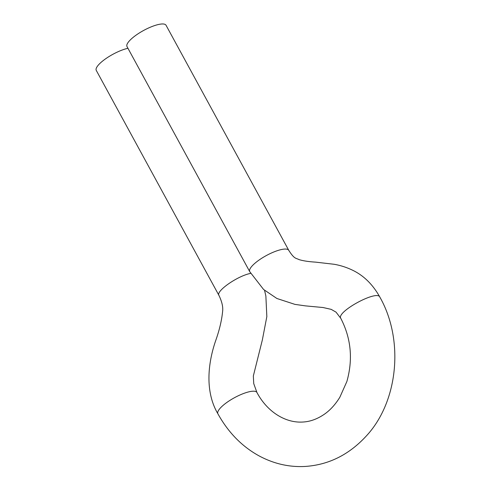 <?xml version="1.0" encoding="UTF-8"?>
<svg xmlns="http://www.w3.org/2000/svg" width="491" height="491" viewBox="0 0 491 491"><rect width="100%" height="100%" fill="white"/><g stroke="black" fill="none" stroke-linecap="round" stroke-linejoin="round"><path stroke-width="0.74" d="M166.044 25.262A22.236 6.168 151.4 0 0 143.568 30.491A22.236 6.168 151.4 0 0 126.997 46.547L249.723 271.633A22.236 6.168 151.4 0 1 266.294 255.578A22.236 6.168 151.4 0 1 288.769 250.349L166.044 25.262M250.698 273.377C237.804 275.727 215.457 291.292 218.986 295.478L96.267 70.391A22.236 6.168 -28.6 0 1 105.829 58.65A22.236 6.168 -28.6 0 1 127.948 48.296M264.563 290.334L265.87 296.055L266.84 316.591L262.335 340.024L253.338 375.983L253.737 383.6L256.928 392.487A22.236 6.168 151.4 0 0 252.773 391.21A22.236 6.168 151.4 0 0 229.457 400.687A22.236 6.168 151.4 0 0 217.887 413.778C228.315 432.577 242.137 446.663 259.358 456.041C273.984 463.823 289.236 467.297 305.107 466.45C328.645 464.903 349.033 454.758 366.286 436.014C398.133 401.92 404.339 340.116 379.862 297.116C377.297 289.469 335.832 312.043 340.822 318.401L336.034 312.141L331.186 309.361L323.029 307.519L305.433 305.875L294.956 304.383L276.893 298.485L263.581 289.469L249.723 271.633M379.862 297.116C371.761 282.497 361.775 274.739 353.109 270.473C347.119 267.521 340.809 265.453 334.175 264.281L315.603 262.133C308.667 261.709 303.131 260.862 299.001 259.598C295.993 257.922 294.557 259.475 288.769 250.349M256.928 392.487C267.245 411.931 285.449 423.076 302.616 422.045C310.152 421.701 317.542 419.001 324.778 413.938C330.388 409.967 335.408 404.412 339.833 397.274L346.867 381.519C353.115 359.357 351.096 338.317 340.822 318.401M218.986 295.478C221.993 301.775 223.202 307.108 222.607 311.478C221.754 320.126 219.551 329.547 216.003 339.741C208.331 361.345 204.293 390.83 217.887 413.778"/></g></svg>
